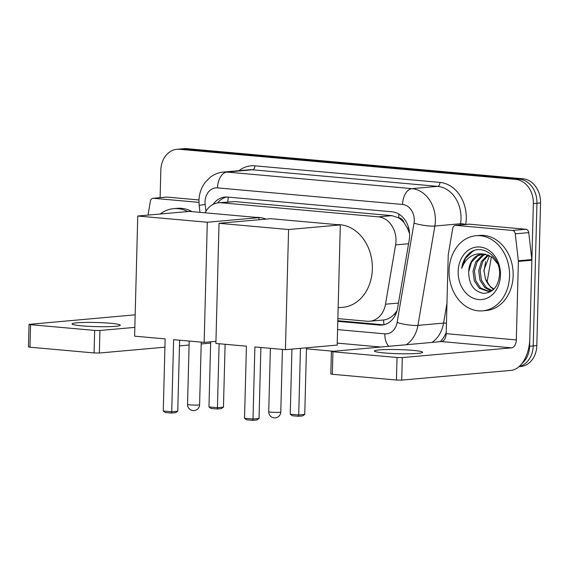 <?xml version="1.0" encoding="UTF-8"?>
<svg xmlns="http://www.w3.org/2000/svg" width="569" height="569" viewBox="0 0 569 569"><rect width="100%" height="100%" fill="white"/><g stroke="black" fill="none" stroke-linecap="round" stroke-linejoin="round"><path stroke-width="0.85" d="M337.858 318.612L367.14 321.229A22.618 18.108 -95.1 0 0 369.729 321.236A22.618 18.108 -95.1 0 0 385.49 304.216L395.597 244.905A22.618 18.108 -95.1 0 0 395.974 241.014A22.618 18.108 -95.1 0 0 378.421 216.86L221.213 202.777A22.618 18.108 -95.1 0 0 218.617 202.777A22.618 18.108 -95.1 0 0 205.11 212.813M409.588 233.639L407.34 227.963L404.161 222.856A7.539 6.039 -95.1 0 0 398.713 217.778A22.618 13.414 -84.9 0 1 398.976 214.143M398.713 217.778L398.392 217.749A22.618 18.108 84.9 0 1 404.161 222.856M369.729 321.236L383.655 319.991C387.51 319.486 391.017 317.609 394.168 314.344L397.006 310.809M398.392 217.749L391.949 215.658L234.734 201.575L218.617 202.777M160.117 197.656L160.835 170.195A22.618 18.108 84.9 0 1 176.973 149.291L180.572 148.971A22.618 18.108 84.9 0 1 183.168 148.971L519.397 179.1A22.618 18.108 84.9 0 1 536.951 203.254L533.217 345.938A22.618 18.108 84.9 0 1 519.156 366.5A22.618 18.108 84.9 0 0 533.217 345.938L536.951 203.254A22.618 18.108 84.9 0 0 519.397 179.1L183.168 148.971A22.618 18.108 84.9 0 0 180.572 148.971L184.171 148.651A22.618 18.108 84.9 0 1 186.767 148.651L522.996 178.78A22.618 18.108 84.9 0 1 540.55 202.934L536.816 345.618A22.618 18.108 84.9 0 1 520.678 366.521L518.964 366.671M337.787 321.35L379.274 325.07A22.618 18.108 -95.1 0 0 381.863 325.07A22.618 18.108 -95.1 0 0 397.624 308.049L409.246 239.841A22.618 18.108 -95.1 0 0 409.623 235.957A22.618 18.108 -95.1 0 0 392.069 211.803L227.593 197.066A22.618 18.108 -95.1 0 0 224.997 197.066A22.618 18.108 -95.1 0 0 213.098 204.392M176.973 149.291A22.618 18.108 84.9 0 1 179.569 149.291L515.799 179.42A22.618 18.108 84.9 0 1 533.352 203.574L529.618 346.258A22.618 18.108 84.9 0 1 521.702 363.776M332.979 351.215L306.456 348.84M217.578 202.905A22.618 18.108 84.9 0 1 226.803 197.016M383.655 324.799A22.618 18.108 84.9 0 1 382.873 324.75L337.801 320.71M449.076 270.581A37.696 30.185 84.9 0 1 475.976 235.744A37.696 30.185 84.9 0 1 509.554 276.001A37.696 30.185 84.9 0 1 482.654 310.845A37.696 30.185 84.9 0 1 449.076 270.581M475.976 235.744L479.575 235.424A37.696 30.185 84.9 0 1 513.153 275.681A37.696 30.185 84.9 0 1 486.253 310.525L482.654 310.845M468.692 271.79C468.828 284.258 473.728 291.449 483.401 293.362C492.91 292.879 498.295 286.634 499.554 274.621C500.869 256.263 481.239 242.664 469.197 253.369C465.086 257.088 462.583 262.089 461.687 268.376C466.118 257.323 473.6 252.565 484.127 254.101A18.848 15.093 84.9 0 0 482.142 254.115A18.848 15.093 84.9 0 0 468.692 271.534A18.848 15.093 84.9 0 0 468.692 271.79L471.452 262.288L477.64 255.872L482.775 254.08M500.478 275.19A26.387 21.131 84.9 0 1 478.629 299.571A26.387 21.131 84.9 0 1 458.152 271.392A26.387 21.131 84.9 0 1 480.001 247.01A26.387 21.131 84.9 0 1 500.478 275.19M485.634 254.286L483.358 255.36L477.163 261.783L474.418 271.029L475.72 280.638L480.599 288.049L488.927 291.335M484.902 254.172L481.929 255.488L475.741 261.904L472.988 271.157L474.297 280.766L479.169 288.177L488.216 291.42L493.472 289.529M488.6 255.14L482.725 261.555L480.129 270.517L481.438 280.133L486.317 287.537L491.737 290.496M487.853 254.862L481.452 261.399L478.707 270.645L480.008 280.254L484.888 287.665L491.04 290.78M494.006 288.988A18.848 15.093 84.9 0 1 485.421 278.867L490.599 287.16L493.736 289.272M497.768 263.895L492.285 257.266L484.127 254.101M485.421 278.867L483.899 270.119L489.511 255.545M474.162 250.616L472.469 251.498L465.499 258.347L461.687 268.376M384.139 352.929A24.126 2.063 1.5 0 0 409.346 353.776A24.126 2.063 1.5 0 0 422.66 352.282A24.126 2.063 1.5 0 0 412.938 350.369A24.126 2.063 1.5 0 0 387.731 349.522A24.126 2.063 1.5 0 0 374.416 351.016A24.126 2.063 1.5 0 0 384.139 352.929M455.819 225.381A3.77 3.016 -95.1 0 0 455.385 225.381L468.884 224.179A3.77 3.016 84.9 0 1 469.318 224.179L455.819 225.381L512.363 230.445L525.863 229.243A3.77 3.016 84.9 0 1 528.757 232.614L531.837 259.564A3.77 3.016 84.9 0 1 531.866 260.225L529.81 338.747A30.157 17.881 -84.9 0 1 511.033 370.383L401.714 380.106L396.437 380.035L397.027 357.503L402.304 357.574L511.623 347.858A7.539 4.474 95.1 0 0 516.318 339.942L518.373 261.42A3.77 3.016 -95.1 0 0 518.345 260.766L515.265 233.816A3.77 3.016 -95.1 0 0 512.363 230.445M469.318 224.179L525.863 229.243M455.385 225.381A3.77 3.016 -95.1 0 0 452.76 228.219L448.287 254.492A3.77 3.016 -95.1 0 0 448.223 255.14L446.167 333.662A7.539 4.474 95.1 0 1 441.473 341.571L331.407 351.464L332.929 351.763L332.339 374.288L396.437 380.035M332.339 374.288L330.817 373.989L331.407 351.464M332.929 351.763L397.027 357.503M160.245 214.015A37.696 30.185 84.9 0 1 173.609 208.652A37.696 30.185 84.9 0 1 187.706 211.568M173.609 208.652L177.208 208.332A37.696 30.185 84.9 0 1 192.016 211.64M336.997 224.627A41.466 33.208 84.9 0 1 372.339 269.009A41.466 33.208 84.9 0 1 342.751 307.331L338.142 307.744M246.427 346.187L244.535 418.279L253.006 419.033L254.891 346.941L285.432 349.679L288.575 229.527L219.029 223.297L215.886 343.448L246.427 346.187M244.535 418.279L246.605 419.808L252.657 420.349L253.006 419.033L259.03 418.5L260.894 347.481M219.029 223.297L270.766 218.695L340.312 224.926L337.168 345.077L285.432 349.679M340.312 224.926L288.575 229.527M252.657 420.349L256.882 419.972L259.03 418.5M306.485 347.808L304.742 414.431L302.594 415.911L298.362 416.288L292.317 415.74L290.247 414.211L291.947 349.103M300.453 348.342L298.711 414.972L304.742 414.431M290.247 414.211L298.711 414.972L298.362 416.288M255.723 217.344A41.466 33.208 84.9 0 1 266.157 219.101M165.152 338.904L163.26 410.996L171.731 411.75L173.616 339.665L204.157 342.396L207.301 222.244L137.755 216.014L134.611 336.165L165.152 338.904M163.26 410.996L165.33 412.525L171.376 413.066L171.731 411.75L177.756 411.216L179.619 340.198M215.943 341.35L204.157 342.396M137.755 216.014L189.491 211.412L259.037 217.643L207.301 222.244M258.98 219.741L259.037 217.643M171.376 413.066L175.608 412.689L177.756 411.216M225.111 344.273L223.461 407.155L221.313 408.627L217.088 409.004L211.035 408.457L208.965 406.927L210.672 341.82M219.108 343.74L217.436 407.689L223.461 407.155M208.965 406.927L217.436 407.689L217.088 409.004M81.772 325.838A24.126 2.063 1.5 0 0 106.972 326.684A24.126 2.063 1.5 0 0 120.287 325.191A24.126 2.063 1.5 0 0 110.564 323.277A24.126 2.063 1.5 0 0 85.364 322.431A24.126 2.063 1.5 0 0 72.05 323.925A24.126 2.063 1.5 0 0 81.772 325.838M153.452 198.289A3.77 3.016 -95.1 0 0 153.018 198.289L166.518 197.087A3.77 3.016 84.9 0 1 166.952 197.087L153.452 198.289L198.958 202.365M166.952 197.087L198.979 199.961M210.644 342.936A30.157 17.881 -84.9 0 1 208.667 343.292L201.191 343.961M189.093 345.034L179.47 345.888M164.932 347.182L99.347 353.015L94.07 352.944L94.66 330.418L99.931 330.489L134.839 327.381M135.166 314.828L29.04 324.373L30.562 324.671L29.972 347.204L94.07 352.944M29.972 347.204L28.45 346.905L29.04 324.373M30.562 324.671L94.66 330.418M153.018 198.289A3.77 3.016 -95.1 0 0 150.394 201.127L148.011 215.103M408.578 243.745L395.597 244.905M383.99 324.721A22.618 13.414 -84.9 0 1 383.655 319.991M394.168 314.344A22.618 4.232 9.7 0 0 395.54 314.678M407.34 227.963A22.618 4.232 9.7 0 0 408.777 228.333M227.849 201.952A22.618 13.414 -84.9 0 1 228.354 197.13M391.949 215.658L378.421 216.86M398.478 303.064L385.49 304.216M234.734 201.575L221.213 202.777M483.92 271.648L485.634 261.598M186.767 148.651L179.569 149.291M522.996 178.78L515.799 179.42M540.55 202.934L533.352 203.574M536.816 345.618L529.618 346.258M337.573 329.615L384.864 333.847A15.079 12.077 -95.1 0 0 397.098 322.502L414.019 223.155A15.079 12.077 -95.1 0 0 414.275 220.566A15.079 12.077 -95.1 0 0 402.575 204.463L217.522 187.884A15.079 12.077 -95.1 0 0 205.032 201.817A15.079 12.077 -95.1 0 0 205.153 204.442L205.935 211.312M217.522 187.884A15.079 8.94 95.1 0 1 226.91 172.066L411.963 188.645A30.157 24.147 84.9 0 1 435.363 220.85A30.157 24.147 84.9 0 1 434.858 226.035L460.506 223.752A30.157 24.147 -95.1 0 0 461.011 218.567A30.157 24.147 -95.1 0 0 437.604 186.362L252.558 169.782A30.157 24.147 -95.1 0 0 249.094 169.782L223.453 172.058A30.157 24.147 84.9 0 1 226.91 172.066L252.558 169.782A3.77 2.233 -84.9 0 0 254.905 165.828L439.951 182.407A3.77 2.233 -84.9 0 1 437.604 186.362L411.963 188.645A15.079 8.94 95.1 0 0 402.575 204.463M223.453 172.058C218.524 172.535 214.086 174.306 210.132 177.372L205.452 182.044C201.334 187.436 199.171 193.631 198.958 200.622L199.164 205.359L205.153 204.442M439.951 182.407A33.927 27.17 84.9 0 1 466.281 218.638A33.927 27.17 84.9 0 1 465.712 224.463M446.196 332.602A33.927 27.17 84.9 0 1 440.299 341.677M238.952 170.686A33.927 27.17 84.9 0 1 254.905 165.828M414.019 223.155A15.079 2.824 9.7 0 0 434.858 226.035L417.938 325.383L443.578 323.1L446.964 303.234M397.098 322.502A15.079 2.824 9.7 0 0 417.938 325.383A30.157 24.147 84.9 0 1 406.344 344.693M431.985 342.417A30.157 24.147 -95.1 0 0 443.578 323.1A3.77 0.704 -170.3 0 1 446.437 323.284M460.3 224.94L460.506 223.752A3.77 0.704 -170.3 0 1 465.691 224.463M384.864 333.847A15.079 8.94 95.1 0 0 388.805 346.251M382.873 324.75L379.274 325.07M441.473 341.571L511.623 347.858M446.167 333.662L516.318 339.942M531.866 260.225L518.373 261.42M402.304 357.574L401.714 380.106M518.345 260.766L531.837 259.564M528.757 232.614L515.265 233.816M279.592 412.283A6.031 0.512 1.5 0 0 280.787 412.006A6.031 6.031 0 0 1 274.215 417.859A6.031 6.031 0 0 1 268.724 411.693A6.031 0.512 1.5 0 0 271.157 412.169A6.031 0.512 1.5 0 0 279.592 412.283M198.41 404.993A6.031 0.512 1.5 0 0 199.598 404.715A6.031 6.031 0 0 1 193.033 410.569A6.031 6.031 0 0 1 187.542 404.403A6.031 0.512 1.5 0 0 189.975 404.879A6.031 0.512 1.5 0 0 198.41 404.993M99.931 330.489L99.347 353.015M491.424 256.647L487.057 282.302M337.218 343.114L380.497 346.99M199.164 205.359L199.968 212.351M282.423 349.409L280.787 412.006M270.389 348.335L268.724 411.693M201.241 342.133L199.598 404.715M189.2 341.059L187.542 404.403"/></g></svg>
